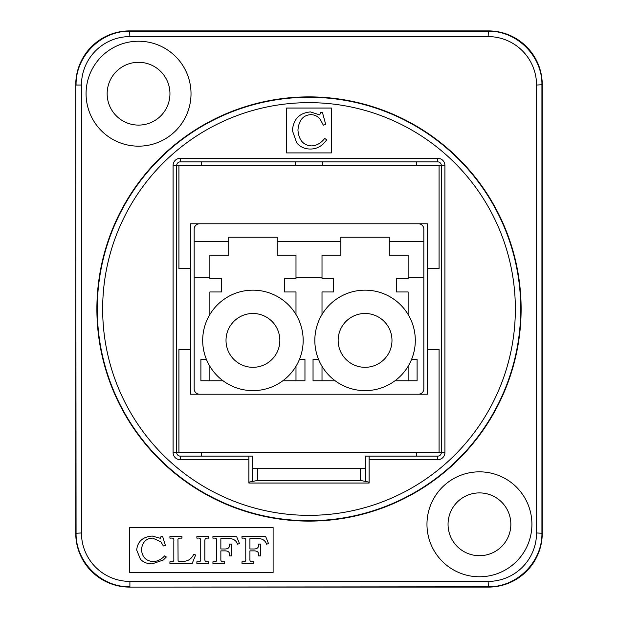 <?xml version="1.0" encoding="UTF-8"?>
<svg xmlns="http://www.w3.org/2000/svg" width="618" height="618" viewBox="0 0 618 618"><rect width="100%" height="100%" fill="white"/><g stroke="black" fill="none" stroke-linecap="round" stroke-linejoin="round"><path stroke-width="0.93" d="M418.448 223.778A5.384 5.384 0 0 1 423.832 229.162L423.832 388.838A5.384 5.384 0 0 1 418.448 394.222L199.552 394.222A5.384 5.384 0 0 1 194.168 388.838L194.168 229.162A5.384 5.384 0 0 1 199.552 223.778M411.642 359.236L417.104 359.236L417.104 380.765L394.972 380.765M335.165 380.765L313.04 380.765L313.04 359.236L318.494 359.236M322.009 314.523L322.009 291.959L333.674 291.959L333.674 278.502L322.009 278.502L322.009 277.598L295.991 277.598L295.991 278.502L284.326 278.502L284.326 291.959L295.991 291.959L295.991 314.523M299.506 359.236L304.96 359.236L304.96 380.765L282.835 380.765M223.028 380.765L200.896 380.765L200.896 359.236L206.358 359.236M209.873 314.523L209.873 291.959L221.53 291.959L221.53 278.502L209.873 278.502L209.873 277.598L194.168 277.598M423.832 277.598L408.127 277.598L408.127 278.502L396.47 278.502L396.47 291.959L408.127 291.959L408.127 314.523M408.127 380.765L408.127 366.273M322.009 366.273L322.009 380.765M365.068 390.638A50.236 50.236 0 0 1 321.561 315.28A50.236 50.236 0 0 1 408.575 315.28A50.236 50.236 0 0 1 365.068 390.638M391.982 340.402A26.914 26.914 0 0 1 351.611 363.708A26.914 26.914 0 0 1 351.611 317.088A26.914 26.914 0 0 1 391.982 340.402M209.873 366.273L209.873 380.765M295.991 380.765L295.991 366.273M252.932 390.638A50.236 50.236 0 0 1 209.425 315.28A50.236 50.236 0 0 1 296.439 315.28A50.236 50.236 0 0 1 252.932 390.638M279.846 340.402A26.914 26.914 0 0 1 239.475 363.708A26.914 26.914 0 0 1 239.475 317.088A26.914 26.914 0 0 1 279.846 340.402M295.991 277.598L295.991 255.172L277.15 255.172L277.15 237.235L228.706 237.235L228.706 255.172L209.873 255.172L209.873 277.598M408.127 277.598L408.127 255.172L389.294 255.172L389.294 237.235L340.85 237.235L340.85 255.172L322.009 255.172L322.009 277.598M199.552 394.222L190.583 394.222L190.583 349.371L178.919 349.371L178.919 452.538L176.678 452.538L176.678 165.462L178.919 165.462L178.919 268.629L190.583 268.629L190.583 349.371M190.583 268.629L190.583 223.778L427.417 223.778L427.417 268.629L439.081 268.629L439.081 165.462L178.919 165.462M439.081 165.462L441.322 165.462L441.322 452.538L439.081 452.538L439.081 349.371L427.417 349.371L427.417 268.629M295.543 165.462L295.543 161.877M322.457 161.877L322.457 165.462M201.352 165.462L201.352 161.877M427.417 349.371L427.417 394.222L418.448 394.222M416.648 161.877L416.648 165.462M178.919 452.538L439.081 452.538M252.484 468.683L365.516 468.683M201.352 456.123L201.352 452.538M416.648 452.538L416.648 456.123M360.495 468.683L360.495 480.441L257.505 480.441L257.505 468.683M437.737 456.123L437.737 459.715A7.177 7.177 0 0 0 444.914 452.538L441.322 452.538A3.592 3.592 0 0 1 437.737 456.123A3.592 3.584 -45 0 0 441.322 452.538A3.592 3.592 0 0 1 437.737 456.123L365.516 456.123L365.516 481.437L360.495 480.441M257.505 480.441L252.484 481.437L252.484 456.123L180.263 456.123A3.592 3.592 0 0 1 176.678 452.538L173.086 452.538A7.177 7.177 0 0 0 180.263 459.715L248.876 459.715L248.876 456.123M488.104 581.407L488.421 587.1L129.579 587.1L488.104 586.783C516.88 587.386 542.534 561.731 541.932 532.963L541.932 85.037C542.534 56.269 516.88 30.614 488.104 31.217L129.896 31.217C101.12 30.614 75.466 56.269 76.068 85.037L81.452 85.037A48.443 48.443 -135 0 1 129.896 36.593L488.104 36.593A48.443 48.443 -45 0 1 536.548 85.037L536.548 532.963A48.443 48.443 45 0 1 488.104 581.407L129.896 581.407A48.443 48.443 135 0 1 81.452 532.963L81.452 85.037M81.452 532.963L75.751 533.28A53.828 53.828 135 0 0 129.579 587.1M75.751 533.28L75.751 84.72L76.068 532.963C75.466 561.731 101.12 587.386 129.896 586.783L129.896 581.407M129.896 36.593L129.579 30.9A53.828 53.828 -135 0 0 75.751 84.72M129.579 30.9L488.421 30.9L488.104 36.593M536.548 85.037L542.249 84.72A53.828 53.828 -45 0 0 488.421 30.9M542.249 84.72L542.249 533.28L536.548 532.963M488.421 587.1A53.828 53.828 45 0 0 542.249 533.28M369.124 456.123L369.124 483.037L248.876 483.037L248.876 459.715M286.574 152.909L286.574 108.05L331.426 108.05L331.426 152.909L286.574 152.909M521.121 309A212.121 212.121 0 0 1 202.943 492.7A212.121 212.121 0 0 1 202.943 125.299A212.121 212.121 0 0 1 521.121 309M325.725 124.488L322.457 112.538L320.603 112.538L319.792 114.909L310.445 111.928C299.413 112.932 293.395 119.15 292.391 130.591L296.702 142.835C300.194 146.96 304.72 149.031 310.275 149.031C315.203 149.077 319.552 147.347 323.322 143.847L326.767 139.853L324.713 138.432C320.835 143.276 316.439 145.771 311.518 145.902C303.307 145.369 298.78 140.101 297.946 130.104C298.818 120.263 303.129 115.11 310.877 114.647C314.925 114.77 318.1 116.423 320.402 119.598L323.322 125.153L325.725 124.488M173.086 165.462L176.678 165.462A3.592 3.592 0 0 1 180.263 161.877L437.737 161.877A3.592 3.592 0 0 1 441.322 165.462L444.914 165.462A7.177 7.177 0 0 0 437.737 158.285L180.263 158.285A7.177 7.177 0 0 0 173.086 165.462L173.086 452.538M365.516 481.437L369.124 482.164M248.876 482.164L252.484 481.437M129.579 572.43L129.579 527.579L273.117 527.579L273.117 572.43L129.579 572.43M426.968 524.303A52.484 52.484 0 0 1 505.686 478.857A52.484 52.484 0 0 1 505.686 569.75A52.484 52.484 0 0 1 426.968 524.303M86.072 93.697A52.484 52.484 0 0 1 164.79 48.25A52.484 52.484 0 0 1 164.79 139.143A52.484 52.484 0 0 1 86.072 93.697M239.46 543.585L236.594 536.509L212.932 536.509L212.932 538.131L213.975 538.131C216.006 537.907 216.918 538.788 216.709 540.758L216.709 559.058C216.98 561.136 215.976 562.048 213.697 561.793L212.932 561.793L212.932 563.423L224.72 563.423L224.72 561.793L223.894 561.793C221.646 561.971 220.634 561.129 220.858 559.251L220.858 550.877L224.218 550.877C228.027 550.708 229.78 552.036 229.471 554.848L229.471 555.891L231.642 555.891L231.642 544.079L229.471 544.079L229.471 544.798C229.772 547.772 227.918 549.17 223.894 548.985L220.858 548.985L220.858 538.657L227.517 538.657C232.739 538.193 236.076 540.047 237.528 544.211L239.46 543.585M181.924 538.131L181.924 536.509L169.919 536.509L169.919 538.131L170.892 538.131C173.187 537.807 174.16 538.726 173.828 540.889L173.828 559.19C174.067 561.152 173.094 562.025 170.892 561.793L169.919 561.793L169.919 563.423L192.183 563.423L195.636 554.995L193.666 554.416C191.333 559.267 187.486 561.584 182.117 561.36L178.664 561.252L178.077 560.75L177.969 540.41C177.745 538.734 178.695 537.969 180.811 538.131L181.924 538.131M165.423 545.47L162.627 536.509L161.02 536.509L160.301 538.286L152.252 536.053C142.75 536.803 137.567 541.468 136.686 550.051L140.425 559.228C143.415 562.326 147.316 563.879 152.121 563.879L163.361 559.993L166.335 556.996L164.558 555.93C161.228 559.56 157.435 561.43 153.187 561.53C146.103 561.129 142.202 557.181 141.483 549.68C142.24 542.303 145.956 538.44 152.638 538.093L160.842 541.801L163.361 545.972L165.423 545.47M208.722 538.131L208.722 536.509L196.872 536.509L196.872 538.131L197.853 538.131C200.023 537.807 200.989 538.803 200.734 541.129L200.734 558.881C200.989 561.082 200.023 562.056 197.853 561.793L196.872 561.793L196.872 563.423L208.722 563.423L208.722 561.793L207.81 561.793C205.639 562.025 204.651 561.059 204.836 558.881L204.836 541.546C204.643 538.981 205.632 537.845 207.81 538.131L208.722 538.131M268.521 543.585L265.655 536.509L241.993 536.509L241.993 538.131L243.036 538.131C245.068 537.907 245.979 538.788 245.771 540.758L245.771 559.058C246.041 561.136 245.037 562.048 242.758 561.793L241.993 561.793L241.993 563.423L253.782 563.423L253.782 561.793L252.955 561.793C250.707 561.971 249.695 561.129 249.919 559.251L249.919 550.877L253.28 550.877C257.088 550.708 258.842 552.036 258.533 554.848L258.533 555.891L260.703 555.891L260.703 544.079L258.533 544.079L258.533 544.798C258.834 547.772 256.98 549.17 252.955 548.985L249.919 548.985L249.919 538.657L256.578 538.657C261.8 538.193 265.137 540.047 266.59 544.211L268.521 543.585M448.05 524.303A31.402 31.402 0 0 0 479.452 555.698A31.402 31.402 0 0 0 510.847 524.303A31.402 31.402 0 0 0 479.452 492.901A31.402 31.402 0 0 0 448.05 524.303M107.153 93.697A31.402 31.402 0 0 0 138.548 125.099A31.402 31.402 0 0 0 169.95 93.697A31.402 31.402 0 0 0 138.548 62.302A31.402 31.402 0 0 0 107.153 93.697M228.706 241.715L194.168 241.715M340.85 241.715L277.15 241.715M423.832 241.715L389.294 241.715M102.658 309A206.342 206.342 0 0 1 412.175 130.298A206.342 206.342 0 0 1 412.175 487.702A206.342 206.342 0 0 1 102.658 309M444.914 452.538L444.914 165.462M369.124 459.715L437.737 459.715M97.273 309A211.727 211.727 0 0 0 309 520.727A211.727 211.727 0 0 0 520.727 309A211.727 211.727 0 0 0 309 97.273A211.727 211.727 0 0 0 97.273 309M180.263 456.123L180.263 459.715M180.263 161.877L180.263 158.285M437.737 161.877L437.737 158.285"/></g></svg>
